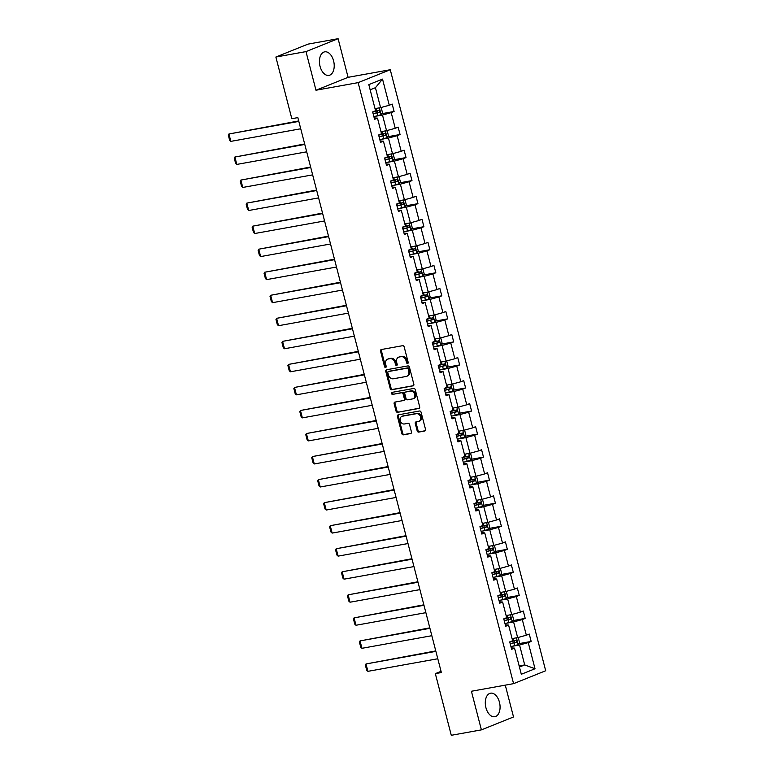 <?xml version="1.0" encoding="UTF-8"?>
<svg xmlns="http://www.w3.org/2000/svg" width="774" height="774" viewBox="0 0 774 774"><rect width="100%" height="100%" fill="white"/><g stroke="black" fill="none" stroke-linecap="round" stroke-linejoin="round"><path stroke-width="1.16" d="M407.617 363.499A1.055 0.832 -111.9 0 0 408.179 362.329L404.192 346.926A1.509 1.19 -111.9 0 0 402.635 345.688L381.359 349.529A1.509 1.19 -111.9 0 0 380.547 351.193L384.533 366.595A1.055 0.832 -111.9 0 0 386.187 366.296L385.675 364.302A4.818 3.812 -111.9 0 1 387.658 359.155A4.818 3.812 -111.9 0 1 388.258 358.981L390.028 358.662A4.818 3.812 -111.9 0 1 395.011 362.619L395.524 364.612A1.055 0.832 -111.9 0 0 397.188 364.312L396.665 362.319A4.818 3.812 -111.9 0 1 398.658 357.172A4.818 3.812 -111.9 0 1 399.249 356.998L401.029 356.679A4.818 3.812 -111.9 0 1 406.011 360.636L406.524 362.629A1.055 0.832 -111.9 0 0 407.617 363.499M499.453 702.241A11.958 7.198 79.8 0 0 490.561 693.185A11.958 7.198 79.8 0 0 485.917 707.678A11.958 7.198 79.8 0 0 494.809 716.724A11.958 7.198 79.8 0 0 499.453 702.241M333.594 60.894A11.958 7.198 79.8 0 0 324.703 51.848A11.958 7.198 79.8 0 0 320.049 66.332A11.958 7.198 79.8 0 0 328.94 75.388A11.958 7.198 79.8 0 0 333.594 60.894M417.176 430.857A1.509 1.19 -111.9 0 0 418.734 432.095L424.703 431.012A1.509 1.19 -111.9 0 0 425.516 429.347L421.085 412.242A1.509 1.19 -111.9 0 0 419.527 411.004L398.242 414.845A1.509 1.19 -111.9 0 0 397.439 416.509L401.861 433.614A1.509 1.19 -111.9 0 0 403.418 434.853L410.636 433.546A1.509 1.19 -111.9 0 0 411.439 431.892L409.552 424.568A1.509 1.19 -111.9 0 0 407.995 423.33L404.415 423.978A4.025 3.193 -111.9 0 1 400.342 420.979A4.025 3.193 -111.9 0 1 401.909 416.364A4.025 3.193 -111.9 0 1 402.403 416.219L416.422 413.693A4.025 3.193 -111.9 0 1 420.495 416.693A4.025 3.193 -111.9 0 1 418.928 421.308A4.025 3.193 -111.9 0 1 418.424 421.453L416.093 421.869A1.509 1.19 -111.9 0 0 415.28 423.533L417.176 430.857L418.047 430.508A1.509 1.19 -111.9 0 0 419.605 431.747L425.236 430.731M471.414 691.25L481.399 729.872L451.281 735.3L435.336 673.632L441.364 672.548L297.845 117.609L291.817 118.703L275.873 57.034L305.991 51.606L315.976 90.229L358.139 82.634L513.578 683.655L471.414 691.25M413.045 385.926A1.509 1.19 -111.9 0 0 413.848 384.262L409.427 367.157A1.509 1.19 -111.9 0 0 407.869 365.918L386.584 369.749A1.509 1.19 -111.9 0 0 385.781 371.414L390.202 388.519A1.509 1.19 -111.9 0 0 391.76 389.757L413.403 385.781M415.261 389.699L419.682 406.805A1.509 1.19 -111.9 0 1 418.869 408.469L397.594 412.31A1.509 1.19 -111.9 0 1 396.036 411.071L394.14 403.747A1.509 1.19 -111.9 0 1 394.943 402.083L403.583 400.526A1.509 1.19 -111.9 0 0 404.386 398.862L403.128 394.005A1.509 1.19 -111.9 0 0 401.571 392.776L392.582 394.392A1.055 0.832 -111.9 0 1 392.06 392.36L413.703 388.461A1.509 1.19 -111.9 0 1 415.261 389.699M481.399 729.872L513.52 716.966L505.287 685.145M315.976 90.229L348.097 77.323L338.103 38.7L305.991 51.606M338.103 38.7L307.984 44.128L275.873 57.034M511.275 647.906L514.546 648.119L511.633 649.289L509.727 641.907L512.63 640.737L508.586 625.082L505.674 626.253L503.768 618.861L506.67 617.691L502.626 602.037L499.714 603.207L497.808 595.825L500.71 594.655L496.666 579L493.754 580.161L491.848 572.779L494.76 571.609L490.706 555.955L487.804 557.125L485.888 549.734L488.8 548.572L484.747 532.909L481.844 534.079L479.928 526.697L482.841 525.527L478.787 509.873L475.884 511.034L473.969 503.651L476.881 502.481L472.827 486.827L469.924 487.997L468.009 480.615L470.921 479.445L466.867 463.781L463.965 464.951L462.049 457.569L464.961 456.399L460.907 440.745L458.005 441.915L456.089 434.524L459.001 433.353L454.948 417.699L452.045 418.869L450.139 411.487L453.042 410.317L448.997 394.663L446.085 395.824L444.179 388.442L447.082 387.271L443.038 371.617L440.125 372.787L438.219 365.396L441.122 364.235L437.078 348.571L434.166 349.742L432.26 342.36L435.162 341.189L431.118 325.535L428.206 326.696L426.3 319.314L429.202 318.143L425.158 302.489L422.246 303.66L420.34 296.278L423.243 295.107L419.198 279.443L416.286 280.614L414.38 273.232L417.283 272.061L413.239 256.407L410.326 257.578L408.42 250.186L411.333 249.015L407.279 233.361L404.367 234.532L402.461 227.15L405.373 225.979L401.319 210.325L398.417 211.486L396.501 204.104L399.413 202.933L395.359 187.279L392.457 188.45L390.541 181.058L393.453 179.897L389.399 164.233L386.497 165.404L384.581 158.022L387.493 156.851L383.44 141.197L380.537 142.358L378.621 134.976L381.534 133.805L377.48 118.151L374.577 119.322L372.662 111.94L375.574 110.769L368.811 84.627L382.53 79.112L389.283 105.254L392.195 104.084L394.101 111.475L391.199 112.636L395.243 128.3L398.155 127.13L400.061 134.512L397.159 135.682L401.203 151.336L404.115 150.175L406.021 157.557L403.119 158.728L407.163 174.382L410.075 173.212L411.981 180.603L409.078 181.764L413.123 197.428L416.035 196.257L417.941 203.639L415.038 204.81L419.082 220.464L421.994 219.303L423.9 226.685L420.988 227.856L425.042 243.51L427.954 242.339L429.86 249.721L426.948 250.892L431.002 266.556L433.904 265.385L435.82 272.767L432.908 273.938L436.962 289.592L439.864 288.421L441.78 295.813L438.868 296.974L442.922 312.638L445.824 311.467L447.74 318.849L444.827 320.02L448.881 335.674L451.784 334.513L453.699 341.895L450.787 343.066L454.841 358.72L457.744 357.549L459.659 364.941L456.747 366.102L460.801 381.766L463.703 380.595L465.619 387.977L462.707 389.148L466.761 404.802L469.663 403.631L471.569 411.023L468.667 412.194L472.711 427.848L475.623 426.677L477.529 434.059L474.626 435.23L478.671 450.894L481.583 449.723L483.489 457.105L480.586 458.276L484.63 473.93L487.543 472.759L489.449 480.151L486.546 481.312L490.59 496.976L493.502 495.805L495.408 503.187L492.506 504.358L496.55 520.012L499.462 518.851L501.368 526.233L498.466 527.404L502.51 543.058L505.422 541.887L507.328 549.279L504.425 550.44L508.47 566.104L511.382 564.933L513.288 572.315L510.376 573.486L514.429 589.14L517.332 587.969L519.248 595.361L516.335 596.531L520.389 612.186L523.292 611.015L525.207 618.397L522.295 619.568L526.349 635.222L529.252 634.061L531.167 641.443L528.255 642.614L535.018 668.755L521.308 674.27L514.546 648.119M358.139 82.634L390.26 69.728L545.689 670.748L513.578 683.655M506.622 623.205L513.597 621.948L517.642 637.602L512.078 638.608M517.642 637.602L526.349 635.222M513.597 621.948L522.295 619.568M505.316 624.86L508.586 625.082M500.662 600.16L507.638 598.902L511.682 614.566L506.119 615.562M511.682 614.566L520.389 612.186M507.638 598.902L516.335 596.531M499.356 601.824L502.626 602.037M494.702 577.114L501.678 575.866L505.722 591.52L500.159 592.516M505.722 591.52L514.429 589.14M501.678 575.866L510.376 573.486M493.396 578.778L496.666 579M488.742 554.078L495.718 552.82L499.762 568.474L494.209 569.48M499.762 568.474L508.47 566.104M495.718 552.82L504.425 550.44M487.436 555.732L490.706 555.955M482.783 531.032L489.758 529.774L493.802 545.438L488.249 546.434M493.802 545.438L502.51 543.058M489.758 529.774L498.466 527.404M481.476 532.696L484.747 532.909M476.823 507.996L483.798 506.738L487.843 522.392L482.289 523.398M487.843 522.392L496.55 520.012M483.798 506.738L492.506 504.358M475.526 509.65L478.787 509.873M470.863 484.95L477.839 483.692L481.883 499.346L476.329 500.352M481.883 499.346L490.59 496.976M477.839 483.692L486.546 481.312M469.566 486.604L472.827 486.827M464.903 461.904L471.879 460.646L475.933 476.31L470.369 477.306M475.933 476.31L484.63 473.93M471.879 460.646L480.586 458.276M463.607 463.568L466.867 463.781M458.943 438.868L465.919 437.61L469.973 453.264L464.41 454.27M469.973 453.264L478.671 450.894M465.919 437.61L474.626 435.23M457.647 440.522L460.907 440.745M452.993 415.822L459.959 414.564L464.013 430.228L458.45 431.224M464.013 430.228L472.711 427.848M459.959 414.564L468.667 412.194M451.687 417.486L454.948 417.699M447.033 392.776L453.999 391.528L458.053 407.182L452.49 408.179M458.053 407.182L466.761 404.802M453.999 391.528L462.707 389.148M445.727 394.44L448.997 394.663M441.074 369.74L448.04 368.482L452.093 384.136L446.53 385.142M452.093 384.136L460.801 381.766M448.04 368.482L456.747 366.102M439.767 371.394L443.038 371.617M435.114 346.694L442.08 345.436L446.134 361.1L440.57 362.097M446.134 361.1L454.841 358.72M442.08 345.436L450.787 343.066M433.808 348.358L437.078 348.571M429.154 323.658L436.12 322.4L440.174 338.054L434.611 339.06M440.174 338.054L448.881 335.674M436.12 322.4L444.827 320.02M427.848 325.312L431.118 325.535M423.194 300.612L430.17 299.354L434.214 315.008L428.651 316.015M434.214 315.008L442.922 312.638M430.17 299.354L438.868 296.974M421.888 302.266L425.158 302.489M417.234 277.566L424.21 276.318L428.254 291.972L422.691 292.969M428.254 291.972L436.962 289.592M424.21 276.318L432.908 273.938M415.928 279.23L419.198 279.443M411.275 254.53L418.25 253.272L422.294 268.926L416.731 269.933M422.294 268.926L431.002 266.556M418.25 253.272L426.948 250.892M409.968 256.184L413.239 256.407M405.315 231.484L412.29 230.226L416.335 245.89L410.781 246.887M416.335 245.89L425.042 243.51M412.29 230.226L420.988 227.856M404.009 233.148L407.279 233.361M399.355 208.438L406.331 207.19L410.375 222.844L404.821 223.841M410.375 222.844L419.082 220.464M406.331 207.19L415.038 204.81M398.049 210.102L401.319 210.325M393.395 185.402L400.371 184.144L404.415 199.798L398.862 200.805M404.415 199.798L413.123 197.428M400.371 184.144L409.078 181.764M392.099 187.056L395.359 187.279M387.435 162.356L394.411 161.098L398.455 176.762L392.902 177.759M398.455 176.762L407.163 174.382M394.411 161.098L403.119 158.728M386.139 164.02L389.399 164.233M381.476 139.32L388.451 138.062L392.505 153.716L386.942 154.723M392.505 153.716L401.203 151.336M388.451 138.062L397.159 135.682M380.179 140.974L383.44 141.197M375.516 116.274L382.491 115.016L386.545 130.671L380.982 131.677M386.545 130.671L395.243 128.3M382.491 115.016L391.199 112.636M374.219 117.929L377.48 118.151M382.53 79.112L375.429 87.694L380.585 107.634L375.022 108.631M380.585 107.634L389.283 105.254M348.097 77.323L390.26 69.728M441.045 671.339L435.336 673.632M519.441 667.043L524.704 664.934L519.548 644.984L512.582 646.242M519.151 665.93L524.704 664.934L535.018 668.755M375.429 87.694L370.156 89.813M519.548 644.984L528.255 642.614M381.708 113.71L394.101 111.475M387.668 136.746L400.061 134.512M393.627 159.792L406.021 157.557M399.587 182.828L411.981 180.603M405.547 205.874L417.941 203.639M411.507 228.92L423.9 226.685M417.467 251.956L429.86 249.721M423.426 275.002L435.82 272.767M429.386 298.048L441.78 295.813M435.346 321.084L447.74 318.849M441.306 344.13L453.699 341.895M447.266 367.166L459.659 364.941M453.216 390.212L465.619 387.977M459.176 413.258L471.569 411.023M465.135 436.294L477.529 434.059M471.095 459.34L483.489 457.105M477.055 482.386L489.449 480.151M483.015 505.422L495.408 503.187M488.974 528.468L501.368 526.233M494.934 551.504L507.328 549.279M500.894 574.55L513.288 572.315M506.854 597.596L519.248 595.361M512.814 620.632L525.207 618.397M518.774 643.678L531.167 641.443M408.111 363.122A1.055 0.832 -111.9 0 1 407.395 362.28L406.872 360.287A4.818 3.812 -111.9 0 0 401.89 356.33L401.029 356.679M398.658 357.172L399.519 356.824A4.818 3.812 -111.9 0 1 400.119 356.65L401.89 356.33M387.658 359.155L388.529 358.807A4.818 3.812 -111.9 0 1 389.119 358.633L390.899 358.314A4.818 3.812 -111.9 0 1 395.882 362.271L396.394 364.264A1.055 0.832 -111.9 0 0 397.11 365.096M381.698 349.471A1.509 1.19 -111.9 0 0 381.418 350.845L385.404 366.247A1.055 0.832 -111.9 0 0 386.12 367.079M386.923 369.691A1.509 1.19 -111.9 0 0 386.642 371.065L391.073 388.171A1.509 1.19 -111.9 0 0 392.631 389.409L413.577 385.636M408.188 369.043A1.055 0.832 -111.9 0 0 407.095 368.182L388.413 371.549A1.055 0.832 -111.9 0 0 387.842 372.71L388.393 374.81A4.818 3.812 -111.9 0 0 393.376 378.776L406.147 376.474A4.818 3.812 -111.9 0 0 406.737 376.299A4.818 3.812 -111.9 0 0 408.73 371.152L408.188 369.043L409.049 368.695A1.055 0.832 -111.9 0 0 407.966 367.834L407.095 368.182M389.032 371.297A1.055 0.832 -111.9 0 1 389.283 371.201L407.966 367.834M406.737 376.299L407.608 375.951A4.818 3.812 -111.9 0 0 409.591 370.804L408.73 371.152M409.049 368.695L409.591 370.804M419.402 408.179L397.594 412.31M395.282 402.025A1.509 1.19 -111.9 0 0 395.011 403.399L396.898 410.723A1.509 1.19 -111.9 0 0 398.455 411.952M404.444 400.177A1.509 1.19 -111.9 0 0 405.257 398.513L403.999 393.656A1.509 1.19 -111.9 0 0 402.441 392.428L392.582 394.392M392.505 392.283A1.055 0.832 -111.9 0 0 393.453 394.043M412.532 398.91A4.025 3.193 -111.9 0 0 413.035 398.774A4.025 3.193 -111.9 0 0 414.603 394.15A4.025 3.193 -111.9 0 0 410.53 391.16L405.595 392.05A1.509 1.19 -111.9 0 0 404.783 393.714L406.04 398.571A1.509 1.19 -111.9 0 0 407.598 399.8L412.532 398.91M413.035 398.774L413.906 398.426A4.025 3.193 -111.9 0 0 415.474 393.802A4.025 3.193 -111.9 0 0 411.4 390.812L410.53 391.16M406.108 391.847A1.509 1.19 -111.9 0 1 406.456 391.702L411.4 390.812M416.431 421.811A1.509 1.19 -111.9 0 0 416.151 423.185L418.047 430.508M418.928 421.308L419.789 420.959A4.025 3.193 -111.9 0 0 421.366 416.335A4.025 3.193 -111.9 0 0 417.283 413.345L416.422 413.693M401.909 416.364L402.78 416.015A4.025 3.193 -111.9 0 1 403.273 415.87L417.283 413.345M398.581 414.777A1.509 1.19 -111.9 0 0 398.31 416.16L402.732 433.266A1.509 1.19 -111.9 0 0 404.289 434.504L411.158 433.266M298.706 120.938L228.94 133.989L298.822 121.392M380.237 107.692L381.301 108.089L382.453 112.52L381.098 114.687L373.89 116.68M300.728 128.774L230.845 141.371L229.646 140.287L228.311 135.111L228.94 133.989L230.845 141.371M373.165 113.875L379.57 112.172L379.115 110.401L372.71 112.104M377.383 110.711L377.838 112.482L373.116 113.681M304.666 143.974L234.899 157.025L304.782 144.438M386.197 130.738L387.261 131.125L388.413 135.556L387.058 137.733L379.85 139.726M306.688 151.82L236.805 164.417L235.606 163.324L234.27 158.157L234.899 157.025L236.805 164.417M379.125 136.921L385.529 135.218L385.075 133.447L378.67 135.15M383.343 133.757L383.798 135.527L379.076 136.727M310.626 167.02L240.859 180.071L310.742 167.474M392.157 153.774L393.221 154.171L394.372 158.602L393.018 160.779L385.81 162.763M312.648 174.866L242.765 187.453L241.565 186.37L240.23 181.203L240.859 180.071L242.765 187.453M385.084 159.957L391.489 158.254L391.034 156.483L384.63 158.186M389.293 156.803L389.757 158.573L385.036 159.773M316.576 190.056L246.819 203.117L316.701 190.52M398.117 176.82L399.181 177.217L400.332 181.648L398.978 183.815L391.77 185.808M318.607 197.902L248.725 210.499L247.525 209.406L246.19 204.239L246.819 203.117L248.725 210.499M391.044 183.003L397.449 181.3L396.994 179.529L390.589 181.232M395.253 179.839L395.717 181.609L390.996 182.809M322.535 213.102L252.779 226.153L322.661 213.566M404.076 199.866L405.141 200.253L406.292 204.684L404.937 206.861L397.73 208.854M324.567 220.948L254.685 233.535L253.485 232.452L252.15 227.285L252.779 226.153L254.685 233.535M397.004 206.048L403.409 204.346L402.944 202.575L396.549 204.268M401.213 202.885L401.677 204.655L396.956 205.855M328.495 236.147L258.739 249.199L328.621 236.602M410.036 222.902L411.1 223.299L412.242 227.73L410.888 229.907L403.689 231.89M330.527 243.994L260.644 256.581L259.445 255.497L258.11 250.321L258.739 249.199L260.644 256.581M402.964 229.085L409.369 227.382L408.904 225.611L402.509 227.314M407.172 225.921L407.637 227.701L402.915 228.901M334.455 259.184L264.698 272.235L334.581 259.648M415.996 245.948L417.06 246.335L418.202 250.766L416.886 252.895L409.649 254.936M336.487 267.03L266.604 279.627L265.405 278.534L264.069 273.367L264.698 272.235L266.604 279.627M408.924 252.131L415.328 250.428L414.864 248.657L408.469 250.36M413.132 248.967L413.597 250.737L408.875 251.937M340.415 282.229L270.648 295.281L340.531 282.684M421.956 268.994L423.02 269.381L424.162 273.812L422.807 275.989L415.609 277.982M342.447 290.076L272.564 302.663L271.364 301.579L270.02 296.413L270.648 295.281L272.564 302.663M414.883 275.176L421.288 273.474L420.824 271.693L414.419 273.396M419.092 272.013L419.556 273.783L414.835 274.983M346.375 305.275L276.608 318.327L346.491 305.73M427.916 292.03L428.98 292.427L430.121 296.858L428.806 298.977L421.569 301.018M348.406 313.112L278.524 325.709L277.324 324.625L275.979 319.449L276.608 318.327L278.524 325.709M420.843 298.213L427.248 296.51L426.784 294.739L420.379 296.442M425.052 295.049L425.507 296.819L420.795 298.019M352.334 328.311L282.568 341.363L352.451 328.776M433.875 315.076L434.94 315.463L436.081 319.894L434.727 322.071L427.529 324.064M354.366 336.158L284.484 348.755L283.284 347.661L281.939 342.495L282.568 341.363L284.484 348.755M426.803 321.258L433.208 319.556L432.743 317.785L426.339 319.488M431.012 318.095L431.466 319.865L426.755 321.065M358.294 351.357L288.528 364.409L358.41 351.812M439.835 338.112L440.899 338.509L442.041 342.94L440.687 345.117L433.488 347.1M360.326 359.204L290.443 371.791L289.234 370.707L287.899 365.531L288.528 364.409L290.443 371.791M432.763 344.295L439.158 342.592L438.703 340.821L432.298 342.524M436.971 341.141L437.426 342.911L432.714 344.111M364.254 374.393L294.488 387.445L364.37 374.858M445.785 361.158L446.859 361.555L448.001 365.986L446.685 368.105L439.448 370.146M366.286 382.24L296.403 394.837L295.194 393.743L293.859 388.577L294.488 387.445L296.403 394.837M438.723 367.34L445.118 365.638L444.663 363.867L438.258 365.57M442.931 364.177L443.386 365.947L438.664 367.147M370.214 397.439L300.447 410.491L370.33 397.904M451.745 384.204L452.819 384.591L453.961 389.022L452.606 391.199L445.398 393.192M372.246 405.286L302.363 417.873L301.154 416.789L299.819 411.623L300.447 410.491L302.363 417.873M444.673 390.386L451.078 388.683L450.623 386.903L444.218 388.606M448.891 387.223L449.346 388.993L444.624 390.193M376.174 420.485L306.407 433.537L376.29 420.94M457.705 407.24L458.769 407.637L459.92 412.068L458.566 414.245L451.358 416.228M378.196 428.332L308.313 440.919L307.114 439.835L305.778 434.659L306.407 433.537L308.313 440.919M450.632 413.422L457.037 411.72L456.583 409.949L450.178 411.652M454.851 410.259L455.306 412.039L450.584 413.239M382.133 443.521L312.367 456.573L382.25 443.986M463.665 430.286L464.729 430.673L465.88 435.104L464.526 437.281L457.318 439.274M384.156 451.368L314.273 463.965L313.073 462.871L311.738 457.705L312.367 456.573L314.273 463.965M456.592 436.468L462.997 434.765L462.542 432.995L456.138 434.698M460.811 433.305L461.265 435.075L456.544 436.275M388.093 466.567L318.327 479.619L388.209 467.022M469.625 453.332L470.689 453.719L471.84 458.15L470.486 460.327L463.278 462.32M390.115 474.414L320.233 487.001L319.033 485.917L317.698 480.751L318.327 479.619L320.233 487.001M462.552 459.514L468.957 457.811L468.502 456.031L462.097 457.734M466.77 456.35L467.225 458.121L462.504 459.321M394.053 489.613L324.287 502.665L394.169 490.068M475.584 476.368L476.649 476.765L477.8 481.196L476.445 483.363L469.238 485.356M396.075 497.45L326.193 510.047L324.993 508.963L323.658 503.787L324.287 502.665L326.193 510.047M468.512 482.55L474.917 480.848L474.462 479.077L468.057 480.78M472.721 479.387L473.185 481.157L468.464 482.357M400.003 512.649L330.246 525.701L400.129 513.114M481.544 499.414L482.608 499.801L483.76 504.232L482.405 506.409L475.197 508.402M402.035 520.496L332.152 533.092L330.953 531.999L329.618 526.833L330.246 525.701L332.152 533.092M474.472 505.596L480.877 503.893L480.422 502.123L474.017 503.826M478.68 502.432L479.145 504.203L474.423 505.403M405.963 535.695L336.206 548.747L406.089 536.15M487.504 522.45L488.568 522.847L489.719 527.278L488.365 529.455L481.157 531.438M407.995 543.541L338.112 556.129L336.913 555.045L335.577 549.869L336.206 548.747L338.112 556.129M480.431 528.632L486.836 526.93L486.382 525.159L479.977 526.862M484.64 525.478L485.104 527.249L480.383 528.449M411.923 558.731L342.166 571.783L412.049 559.196M493.464 545.496L494.528 545.893L495.67 550.324L494.354 552.442L487.117 554.484M413.955 566.578L344.072 579.175L342.872 578.081L341.537 572.915L342.166 571.783L344.072 579.175M486.391 551.678L492.796 549.975L492.332 548.205L485.937 549.908M490.6 548.514L491.064 550.285L486.343 551.485M417.883 581.777L348.126 594.829L418.008 582.241M499.424 568.542L500.488 568.929L501.629 573.36L500.275 575.537L493.077 577.53M419.914 589.624L350.032 602.211L348.832 601.127L347.497 595.961L348.126 594.829L350.032 602.211M492.351 574.724L498.756 573.021L498.292 571.241L491.896 572.944M496.56 571.56L497.024 573.331L492.303 574.531M423.842 604.823L354.076 617.875L423.959 605.278M505.383 591.578L506.448 591.975L507.589 596.406L506.235 598.583L499.036 600.566M425.874 612.669L355.992 625.257L354.792 624.173L353.447 618.997L354.076 617.875L355.992 625.257M498.311 597.76L504.716 596.057L504.251 594.287L497.846 595.99M502.519 594.596L502.984 596.377L498.262 597.576M429.802 627.859L360.036 640.911L429.918 628.324M511.343 614.624L512.407 615.011L513.549 619.442L512.233 621.57L504.996 623.612M431.834 635.706L361.951 648.302L360.752 647.209L359.407 642.043L360.036 640.911L361.951 648.302M504.271 620.806L510.676 619.103L510.211 617.333L503.806 619.036M508.479 617.642L508.934 619.413L504.222 620.613M435.762 650.905L365.996 663.957L435.878 651.36M517.303 637.67L518.367 638.057L519.509 642.488L518.154 644.665L510.956 646.658M437.794 658.751L367.911 671.339L366.712 670.255L365.367 665.089L365.996 663.957L367.911 671.339M510.23 643.852L516.635 642.149L516.171 640.369L509.766 642.072M514.439 640.688L514.894 642.459L510.182 643.658M406.872 360.287L406.011 360.636M400.119 356.65L399.249 356.998M396.394 364.264L395.524 364.612M395.882 362.271L395.011 362.619M390.899 358.314L390.028 358.662M389.119 358.633L388.258 358.981M385.404 366.247L384.533 366.595M381.418 350.845L380.547 351.193M407.395 362.28L406.524 362.629M392.631 389.409L391.76 389.757M391.073 388.171L390.202 388.519M386.642 371.065L385.781 371.414M389.283 371.201L388.413 371.549M396.898 410.723L396.036 411.071M395.011 403.399L394.14 403.747M405.257 398.513L404.386 398.862M403.999 393.656L403.128 394.005M402.441 392.428L401.571 392.776M406.456 391.702L405.595 392.05M416.151 423.185L415.28 423.533M403.273 415.87L402.403 416.219M404.289 434.504L403.418 434.853M402.732 433.266L401.861 433.614M398.31 416.16L397.439 416.509M419.605 431.747L418.734 432.095M381.127 114.639L379.376 107.847M376.59 111.127L375.903 108.476M377.78 115.703L377.054 112.898M377.838 112.482L379.57 112.172M387.087 137.675L385.336 130.893M382.549 134.173L381.863 131.522M383.74 138.749L383.014 135.943M383.798 135.527L385.529 135.218M393.047 160.721L391.296 153.939M388.509 157.209L387.822 154.558M389.69 161.795L388.964 158.989M389.757 158.573L391.489 158.254M399.007 183.767L397.256 176.975M394.469 180.255L393.782 177.604M395.649 184.831L394.924 182.025M395.717 181.609L397.449 181.3M404.966 206.803L403.215 200.021M400.429 203.301L399.742 200.64M401.609 207.877L400.884 205.071M401.677 204.655L403.409 204.346M410.926 229.849L409.175 223.057M406.389 226.337L405.702 223.686M407.569 230.923L406.843 228.107M407.637 227.701L409.369 227.382M416.886 252.895L415.125 246.103M412.349 249.383L411.662 246.732M413.529 253.959L412.803 251.153M413.597 250.737L415.328 250.428M422.846 275.931L421.085 269.149M418.308 272.419L417.621 269.768M419.489 277.005L418.763 274.199M419.556 273.783L421.288 273.474M428.806 298.977L427.045 292.185M424.268 295.465L423.581 292.814M425.448 300.041L424.723 297.235M425.507 296.819L427.248 296.51M434.765 322.013L433.005 315.231M430.228 318.511L429.541 315.86M431.408 323.087L430.683 320.281M431.466 319.865L433.208 319.556M440.725 345.059L438.964 338.277M436.188 341.547L435.501 338.896M437.368 346.133L436.642 343.327M437.426 342.911L439.158 342.592M446.685 368.105L444.924 361.313M442.138 364.593L441.461 361.942M443.328 369.169L442.602 366.363M443.386 365.947L445.118 365.638M452.645 391.141L450.884 384.359M448.098 387.639L447.411 384.978M449.288 392.215L448.562 389.409M449.346 388.993L451.078 388.683M458.595 414.187L456.844 407.395M454.057 410.675L453.371 408.024M455.247 415.251L454.522 412.445M455.306 412.039L457.037 411.72M464.555 437.233L462.804 430.441M460.017 433.721L459.33 431.07M461.207 438.297L460.482 435.491M461.265 435.075L462.997 434.765M470.515 460.269L468.763 453.487M465.977 456.757L465.29 454.106M467.167 461.343L466.441 458.537M467.225 458.121L468.957 457.811M476.474 483.315L474.723 476.523M471.937 479.803L471.25 477.152M473.117 484.379L472.392 481.573M473.185 481.157L474.917 480.848M482.434 506.351L480.683 499.569M477.897 502.848L477.21 500.197M479.077 507.425L478.351 504.619M479.145 504.203L480.877 503.893M488.394 529.397L486.643 522.614M483.856 525.885L483.169 523.234M485.037 530.471L484.311 527.665M485.104 527.249L486.836 526.93M494.354 552.442L492.603 545.651M489.816 548.93L489.129 546.28M490.997 553.507L490.271 550.701M491.064 550.285L492.796 549.975M500.314 575.479L498.562 568.697M495.776 571.976L495.089 569.316M496.956 576.553L496.231 573.747M497.024 573.331L498.756 573.021M506.273 598.525L504.513 591.733M501.736 595.013L501.049 592.362M502.916 599.589L502.191 596.783M502.984 596.377L504.716 596.057M512.233 621.57L510.472 614.779M507.696 618.058L507.009 615.407M508.876 622.635L508.15 619.829M508.934 619.413L510.676 619.103M518.193 644.607L516.432 637.824M513.655 641.095L512.969 638.444M514.836 645.68L514.11 642.875M514.894 642.459L516.635 642.149M389.148 371.239L388.277 371.588M404.638 400.129L403.767 400.477M406.273 391.75L405.412 392.099"/></g></svg>
